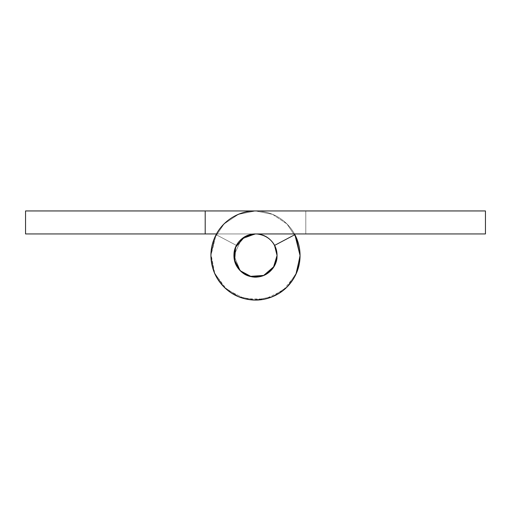 <?xml version="1.0" encoding="UTF-8"?>
<svg xmlns="http://www.w3.org/2000/svg" width="511" height="511" viewBox="0 0 511 511"><rect width="100%" height="100%" fill="white"/><g stroke="black" fill="none" stroke-linecap="round" stroke-linejoin="round"><path stroke-width="0.38" stroke-dasharray="2.56 1.92" d="M234.108 252.645L235.584 247.247L243.523 237.577L255.5 233.942C249.547 233.942 244.469 236.05 240.259 240.259C236.05 244.469 233.942 249.547 233.942 255.5C233.942 261.453 236.05 266.531 240.259 270.741C244.469 274.95 249.547 277.058 255.5 277.058C261.453 277.058 266.531 274.95 270.741 270.741C274.95 266.531 277.058 261.453 277.058 255.5L273.423 267.477L263.753 275.416L251.297 276.643L240.259 270.741C244.469 274.95 249.547 277.058 255.5 277.058C261.453 277.058 266.531 274.95 270.741 270.741C274.95 266.531 277.058 261.453 277.058 255.5L274.554 245.414L277.058 255.5L274.554 245.414L294.879 234.658L274.554 245.414L294.879 234.658L274.554 245.414L277.058 255.5A21.558 21.558 0 0 0 255.5 233.942A21.558 21.558 0 0 0 233.942 255.5A21.558 21.558 0 0 0 255.5 277.058A21.558 21.558 0 0 0 277.058 255.5C277.058 249.547 274.95 244.469 270.741 240.259C266.531 236.05 261.453 233.942 255.5 233.942C249.547 233.942 244.469 236.05 240.259 240.259C236.05 244.469 233.942 249.547 233.942 255.5C233.942 261.453 236.05 266.531 240.259 270.741C244.469 274.95 249.547 277.058 255.5 277.058C261.453 277.058 266.531 274.95 270.741 270.741C274.95 266.531 277.058 261.453 277.058 255.5L274.554 245.414L277.058 255.5L274.554 245.414L277.058 255.5L274.554 245.414L294.879 234.664A44.553 44.553 0 0 1 255.5 300.053A44.553 44.553 0 0 1 210.947 255.5A44.553 44.553 0 0 1 255.5 210.947A44.553 44.553 0 0 0 210.947 255.5A44.553 44.553 0 0 0 255.5 300.053A44.553 44.553 0 0 0 300.053 255.5A44.553 44.553 0 0 1 255.5 300.053A44.553 44.553 0 0 1 210.947 255.5A44.553 44.553 0 0 1 255.5 210.947A44.553 44.553 0 0 0 210.947 255.5A44.553 44.553 0 0 0 255.5 300.053A44.553 44.553 0 0 0 294.879 234.664L274.554 245.414L294.879 234.664A44.553 44.553 0 0 1 300.053 255.5A44.553 44.553 0 0 0 294.879 234.664L274.554 245.414L294.879 234.664A44.553 44.553 0 0 1 300.053 255.5L294.879 234.664L300.053 255.5L296.661 272.548L287.003 287.003L272.548 296.661C280.871 293.212 287.54 287.744 292.548 280.252C297.549 272.765 300.053 264.513 300.053 255.5L296.661 272.548L287.003 287.003L272.548 296.661L255.5 300.053L238.452 296.661L223.997 287.003C230.365 293.371 237.973 297.44 246.807 299.197C255.647 300.953 264.225 300.11 272.548 296.661L255.5 300.053L238.452 296.661L223.997 287.003L214.339 272.548L210.947 255.5L214.339 238.452C210.89 246.775 210.047 255.353 211.803 264.193C213.56 273.027 217.629 280.635 223.997 287.003L214.339 272.548L210.947 255.5L214.339 238.452L223.997 223.997L238.452 214.339L255.5 210.947C246.487 210.947 238.241 213.451 230.748 218.453C223.256 223.46 217.788 230.129 214.339 238.452L223.997 223.997L238.452 214.339L255.551 210.947A44.553 44.553 0 0 0 210.947 255.468A44.553 44.553 0 0 0 255.481 300.053A44.553 44.553 0 0 0 300.053 255.5A44.553 44.553 0 0 1 255.5 300.053A44.553 44.553 0 0 1 216.121 234.664A44.553 44.553 0 0 0 244.763 298.737A44.553 44.553 0 0 0 300.053 255.5A44.553 44.553 0 0 1 255.5 300.053A44.553 44.553 0 0 1 216.121 234.664A44.553 44.553 0 0 0 244.763 298.737A44.553 44.553 0 0 0 300.053 255.5A44.553 44.553 0 0 0 255.5 210.947L485.45 210.947L485.45 233.942L255.5 233.942L244.539 236.938L235.584 247.247L234.626 260.878L240.259 270.741L250.122 276.374L263.753 275.416L274.062 266.461L277.058 255.5L274.062 266.461L263.753 275.416L250.122 276.374L240.259 270.741L233.942 255.5L241.333 239.25L255.5 233.942L244.539 236.938L235.584 247.247L234.626 260.878L240.259 270.741L250.122 276.374L263.753 275.416L274.062 266.461L277.058 255.5L274.062 266.461L263.753 275.416L250.122 276.374L240.259 270.741L233.942 255.5L241.333 239.25L255.5 233.942L305.802 233.942L255.5 233.942L305.802 233.942L255.5 233.942L244.539 236.938L235.584 247.247L234.626 260.878L240.259 270.741L250.122 276.374L263.753 275.416L274.062 266.461L277.058 255.5L273.423 267.477L263.753 275.416L251.297 276.643L240.259 270.741L234.357 259.703L235.584 247.247L243.523 237.577L255.5 233.942L485.45 233.942L485.45 210.947M294.879 234.658L295.697 236.28L294.879 234.658L274.554 245.414L277.058 255.5C275.685 242.501 268.499 235.316 255.5 233.942C249.547 233.942 244.469 236.05 240.259 240.259C236.05 244.469 233.942 249.547 233.942 255.5C233.942 261.453 236.05 266.531 240.259 270.741L234.357 259.703L235.584 247.247L243.523 237.577L255.5 233.942L305.802 233.942L305.802 210.947L305.802 233.942L305.802 210.947L255.5 210.947C246.487 210.947 238.241 213.451 230.748 218.453C223.256 223.46 217.788 230.129 214.339 238.452C210.89 246.775 210.047 255.353 211.803 264.193C213.56 273.027 217.629 280.635 223.997 287.003C230.365 293.371 237.973 297.44 246.807 299.197C255.647 300.953 264.225 300.11 272.548 296.661C280.871 293.212 287.54 287.744 292.548 280.252C297.549 272.759 300.053 264.513 300.053 255.5A44.553 44.553 0 0 0 255.5 210.947A44.553 44.553 0 0 1 300.053 255.5L296.661 238.452L300.053 255.5L296.661 238.452L287.003 223.997L296.661 238.452L287.003 223.997L272.548 214.339L287.003 223.997L272.548 214.339L255.5 210.947A44.553 44.553 0 0 1 300.053 255.5L296.661 272.548L294.1 277.767M255.551 210.947C246.538 210.934 238.286 213.432 230.787 218.433C223.288 223.428 217.807 230.091 214.352 238.413C210.896 246.736 210.047 255.321 211.797 264.161C213.547 273.002 217.609 280.609 223.978 286.984C230.346 293.365 237.954 297.434 246.787 299.19C255.628 300.953 264.213 300.11 272.535 296.667C280.865 293.218 287.533 287.75 292.541 280.258C297.549 272.759 300.053 264.513 300.053 255.5L295.55 275.02L300.053 255.5L296.661 238.452L287.003 223.997L272.548 214.339L255.5 210.947L25.55 210.947L205.198 210.947L205.198 233.942L305.802 233.942L305.802 210.947L305.802 233.942L305.802 210.947L305.802 233.942L305.802 210.947L255.5 210.947L272.548 214.339L255.551 210.947L305.802 210.947L205.198 210.947L205.198 233.942L25.55 233.942L25.55 210.947L25.55 233.942L205.198 233.942L205.198 210.947L205.198 233.942L205.198 210.947L205.198 233.942L205.198 210.947L205.198 233.942L205.198 210.947L205.198 233.942L255.5 233.942C268.499 235.316 275.685 242.501 277.058 255.5L273.423 267.477L263.753 275.416L251.297 276.643L240.259 270.741L234.357 259.703L234 257.205M250.307 276.425L241.665 272.031L235.82 264.296L233.955 254.785L236.446 245.414L233.942 255.5C233.942 261.453 236.05 266.531 240.259 270.741C244.469 274.95 249.547 277.058 255.5 277.058C261.453 277.058 266.531 274.95 270.741 270.741C274.95 266.531 277.058 261.453 277.058 255.5C277.058 249.547 274.95 244.469 270.741 240.259C266.531 236.05 261.453 233.942 255.5 233.942C268.499 235.316 275.685 242.501 277.058 255.5C275.685 242.501 268.499 235.316 255.5 233.942L205.198 233.942L255.5 233.942C261.453 233.942 266.531 236.05 270.741 240.259C266.531 236.05 261.453 233.942 255.5 233.942L205.198 233.942L255.5 233.942C261.453 233.942 266.531 236.05 270.741 240.259C274.95 244.469 277.058 249.547 277.058 255.5C278.661 267.815 261.875 280.941 250.307 276.425C240.617 273.768 235.162 266.793 233.942 255.5L236.446 245.414L216.121 234.664L236.446 245.414C229.267 255.551 237.966 275.007 250.307 276.425C261.875 280.941 278.661 267.815 277.058 255.5C278.661 267.815 261.875 280.941 250.307 276.425C240.617 273.768 235.162 266.793 233.942 255.5L236.446 245.414L216.121 234.664L236.446 245.414C229.267 255.551 237.966 275.007 250.307 276.425C261.875 280.941 278.661 267.815 277.058 255.5C277.058 249.547 274.95 244.469 270.741 240.259C274.95 244.469 277.058 249.547 277.058 255.5L274.88 264.947L268.78 272.484L259.997 276.585L250.307 276.425L241.665 272.031L235.82 264.296L233.955 254.785L236.446 245.414L216.121 234.664L236.446 245.414L216.121 234.664L210.973 254.024L214.824 273.679L226.903 289.667L244.763 298.737L264.794 299.076L282.947 290.593L295.55 275.02L293.148 279.345M290.836 282.647L287.003 287.003L272.593 296.642M296.661 272.548L287.003 287.003L272.542 296.667L255.5 300.053L249.687 299.676M272.516 296.674L255.5 300.053L238.452 296.661L223.984 286.99M243.932 298.533L238.452 296.661L223.997 287.003L214.339 272.548L212.461 267.029M223.939 286.952L214.339 272.548L210.947 255.5L212.493 243.798M211.318 261.274L210.947 255.5L216.121 234.664L210.973 254.024L211.196 260.291M215.093 236.727L216.121 234.664L236.446 245.414M235.941 246.423L234.683 249.86M233.942 255.5C233.942 261.453 236.05 266.531 240.259 270.741C244.469 274.95 249.547 277.058 255.5 277.058C261.453 277.058 266.531 274.95 270.741 270.741C274.95 266.531 277.058 261.453 277.058 255.5L274.88 264.947L268.78 272.484L259.997 276.585L256.867 277.019M253.092 276.93L250.869 276.553M212.704 267.93L214.824 273.679L220.873 283.56M225.185 288.153L226.903 289.667L244.763 298.737L249.189 299.612M250.486 299.778L264.794 299.076L269.489 297.811M276.547 294.783L282.947 290.593L289.705 284.071"/><path stroke-width="0.77" d="M233.942 255.5A21.558 21.558 0 0 1 255.5 233.942A21.558 21.558 0 0 1 277.058 255.5A21.558 21.558 0 0 1 255.5 277.058A21.558 21.558 0 0 1 233.942 255.5C233.942 261.453 236.05 266.531 240.259 270.741C244.469 274.95 249.547 277.058 255.5 277.058C261.453 277.058 266.531 274.95 270.741 270.741C274.95 266.531 277.058 261.453 277.058 255.5C277.058 249.547 274.95 244.469 270.741 240.259C266.531 236.05 261.453 233.942 255.5 233.942C249.547 233.942 244.469 236.05 240.259 240.259C236.05 244.469 233.942 249.547 233.942 255.5L234.683 249.86M296.661 272.548L300.053 255.5L295.697 236.28L300.053 255.5L294.879 234.664A44.553 44.553 0 0 1 255.481 300.053A44.553 44.553 0 0 1 210.947 255.468A44.553 44.553 0 0 1 255.551 210.947C246.538 210.934 238.286 213.432 230.787 218.433C223.288 223.428 217.807 230.091 214.352 238.413C210.896 246.736 210.047 255.321 211.797 264.161C213.547 273.002 217.609 280.609 223.978 286.984C230.346 293.365 237.954 297.434 246.787 299.19C255.628 300.953 264.213 300.11 272.535 296.667C280.865 293.218 287.533 287.75 292.541 280.258C297.549 272.765 300.053 264.513 300.053 255.5A44.553 44.553 0 0 0 294.879 234.664L274.554 245.414L277.058 255.5L274.062 266.461L263.753 275.416L250.122 276.374L240.259 270.741L234.626 260.878L235.584 247.247L244.539 236.938L255.5 233.942L485.45 233.942L485.45 210.947L25.55 210.947L25.55 233.942L216.492 233.942L205.198 233.942L205.198 210.947L25.55 210.947L25.55 233.942L205.198 233.942L205.198 210.947L255.449 210.947M294.879 234.664L274.554 245.414A21.558 21.558 0 0 1 277.058 255.5L273.423 267.477L263.753 275.416L251.297 276.643L240.259 270.741L234.357 259.703L235.584 247.247L243.523 237.577L255.5 233.942L485.45 233.942L485.45 210.947M234 257.205L234.108 252.645M294.1 277.767L290.836 282.647M249.687 299.676L243.932 298.533M212.461 267.029L211.318 261.274M212.493 243.798L215.093 236.727M236.446 245.414L235.941 246.423M256.867 277.019L253.092 276.93M250.869 276.553L250.307 276.425M211.196 260.291L212.704 267.93M220.873 283.56L225.185 288.153M249.189 299.612L250.486 299.778M269.489 297.811L276.547 294.783M289.705 284.071L293.148 279.345"/></g></svg>

